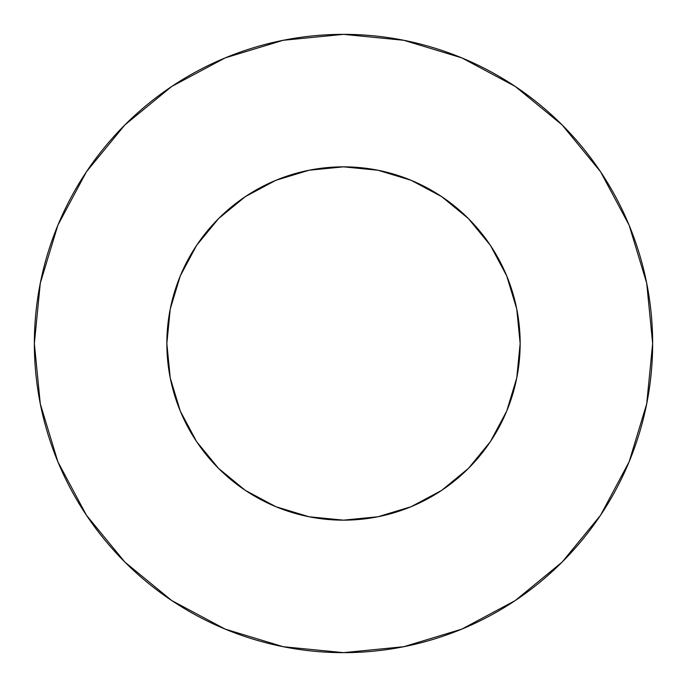 <?xml version="1.0" encoding="UTF-8"?>
<svg xmlns="http://www.w3.org/2000/svg" width="687" height="687" viewBox="0 0 687 687"><rect width="100%" height="100%" fill="white"/><g stroke="black" fill="none" stroke-linecap="round" stroke-linejoin="round"><path stroke-width="1.03" d="M166.847 343.5A176.653 176.653 0 0 1 343.5 166.847A176.653 176.653 0 0 1 520.153 343.5A176.653 176.653 0 0 1 343.5 520.153A176.653 176.653 0 0 1 166.847 343.5L170.239 377.962L180.286 411.101L196.611 441.647L218.586 468.414L245.353 490.389L275.899 506.714L309.038 516.761L343.5 520.153L377.962 516.761L411.101 506.714L441.647 490.389L468.414 468.414L490.389 441.647L506.714 411.101L516.761 377.962L520.153 343.5L516.761 309.038L506.714 275.899L490.389 245.353L468.414 218.586L441.647 196.611L411.101 180.286L377.962 170.239L343.5 166.847L309.038 170.239L275.899 180.286L245.353 196.611L218.586 218.586L196.611 245.353L180.286 275.899L170.239 309.038L166.847 343.5M34.35 343.5A309.15 309.15 0 0 1 343.5 34.35A309.15 309.15 0 0 1 652.65 343.5A309.15 309.15 0 0 1 343.5 652.65A309.15 309.15 0 0 1 34.35 343.5L40.293 403.81L57.88 461.81L86.45 515.259L124.897 562.103L171.741 600.55L225.19 629.12L283.19 646.707L343.5 652.65L403.81 646.707L461.81 629.12L515.259 600.55L562.103 562.103L600.55 515.259L629.12 461.81L646.707 403.81L652.65 343.5L646.707 283.19L629.12 225.19L600.55 171.741L562.103 124.897L515.259 86.45L461.81 57.88L403.81 40.293L343.5 34.35L283.19 40.293L225.19 57.88L171.741 86.45L124.897 124.897L86.45 171.741L57.88 225.19L40.293 283.19L34.35 343.5M600.55 171.741L562.103 124.897L515.336 86.51M171.741 86.45L124.897 124.897L86.51 171.664M86.45 515.259L124.897 562.103L171.664 600.49M515.259 600.55L562.103 562.103L600.49 515.336"/></g></svg>
